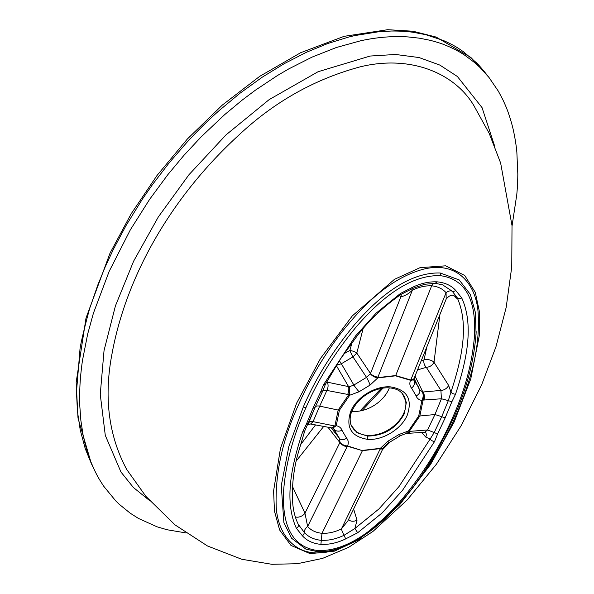 <?xml version="1.0" encoding="UTF-8"?>
<svg xmlns="http://www.w3.org/2000/svg" width="594" height="594" viewBox="0 0 594 594"><rect width="100%" height="100%" fill="white"/><g stroke="black" fill="none" stroke-linecap="round" stroke-linejoin="round"><path stroke-width="0.89" d="M350.289 422.082A30.197 21.243 147.9 0 0 352.353 427.376A30.197 21.243 147.9 0 0 367.285 435.365A30.197 21.243 147.9 0 0 397.95 422.037A30.197 21.243 147.9 0 0 403.519 395.277A30.197 21.243 147.9 0 0 399.636 391.097M402.123 393.176L406.355 402.376L404.336 413.728C396.295 428.326 384.021 435.781 367.508 436.085L357.143 432.781L351.084 425.237M350.868 411.063C345.485 427.116 351.009 436.538 367.448 439.322C382.425 440.748 401.381 429.224 407.254 415.161C412.644 399.131 407.12 389.709 390.674 386.902C375.698 385.476 356.734 397.007 350.868 411.063A2.487 1.225 23.9 0 0 352.205 410.58C349.948 415.161 349.569 420.04 351.069 425.207L350.386 422.698M297.913 523.566L298.002 523.752C295.107 517.604 293.362 510.862 292.753 503.512C291.661 488.201 293.206 472.26 297.408 455.672L304.707 431.014L315.028 407.432C315.666 406.066 317.226 405.643 319.698 406.14L313.06 421.643C310.417 421.346 308.858 421.918 308.375 423.374L306.259 424.42L302.591 432.031C291.535 465.288 283.858 500.616 296.391 528.304A3.735 2.651 -27.5 0 0 298.307 524.361L304.262 532.402A6.23 4.41 -43.6 0 1 307.64 526.499L347.356 446.198A6.23 4.173 -58.9 0 0 347.616 445.946L362.414 450.66L347.356 446.198A6.23 3.445 23.4 0 1 340.006 442.33L339.879 442.56A6.23 3.289 26.3 0 0 347.134 446.688M332.232 428.007A6.23 2.547 -74.8 0 0 334.897 426.009L313.06 421.643L310.61 424.005L307.618 424.717M334.897 426.009L338.172 410.053L339.412 410.231L336.189 425.735A6.23 4.106 177.6 0 1 334.897 426.009M296.391 528.304L302.413 535.788C306.801 540.703 312.956 543.569 320.894 544.379L321.993 533.315C328.319 533.575 334.786 532.12 341.394 528.957L380.36 448.596L362.414 450.66L321.993 533.315C315.852 532.662 311.07 530.39 307.64 526.499L304.967 513.201A6.23 3.467 -25.7 0 1 295.27 516.802M327.925 427.19L339.879 442.56L304.967 513.201L292.552 486.642M333.279 428.252L339.478 438.417L340.006 442.33A6.23 3.222 21.1 0 0 347.616 445.946C348.745 442.82 348.388 440.221 346.569 438.134L341.981 430.316C341.112 427.836 339.181 426.306 336.189 425.735L332.833 428.133M310.61 424.005L332.209 427.999A6.23 6.23 0 0 0 332.796 428.126L334.207 429.425A6.23 4.358 -17.8 0 0 341.981 430.316M331.623 427.866A6.23 2.228 -79.6 0 0 333.798 425.75M339.478 438.417A6.23 4.388 -43.1 0 0 339.686 438.662A6.23 4.388 -43.1 0 0 346.569 438.134M347.884 520.871L341.394 528.957A6.23 0.78 -114.4 0 0 344.037 535.291C336.308 538.973 328.712 540.659 321.257 540.332C313.988 539.582 308.323 536.939 304.262 532.402A3.735 2.628 -43.3 0 1 302.413 535.788M302.591 432.031A3.735 1.997 19.2 0 0 304.7 431.029M296.183 461.07L323.715 426.41M315.525 424.91L300.163 445.262M382.373 449.799L389.634 442.419M353.63 509.028L357.031 520.181L354.915 528.474L378.95 508.932L398.953 486.635L430.13 439.055L425.712 437.05L421.814 432.477M406.496 433.42A6.23 3.705 -98.3 0 0 406.972 433.405A6.23 3.705 -98.3 0 0 409.214 431.415L427.576 429.974L434.942 414.53L441.736 416.646L434.199 432.529L427.576 429.974L424.703 432.298L407.402 433.36A6.23 4.039 -93.5 0 0 410.172 431.303M409.214 431.415L419.832 415.993L418.711 416L408.42 430.992A6.23 1.478 43.9 0 0 409.214 431.415M347.839 520.96L383.472 447.549A6.23 3.141 -151.4 0 1 380.36 448.596A6.23 1.656 -106.2 0 0 380.353 448.322L362.54 450.401M383.345 447.802A6.23 3.312 -154.1 0 1 380.108 449.086M407.18 433.36A6.23 4.039 -93.5 0 0 407.417 433.36L406.972 433.405A6.23 6.23 0 0 1 406.17 433.471L408.42 430.992L399.049 434.474A6.23 0.601 -127.6 0 0 400.497 435.654L406.17 433.471M383.472 447.549A6.23 6.23 0 0 0 383.568 447.364L388.313 443.05A6.23 0.78 -114.9 0 0 388.038 441.149L399.049 434.474M383.561 447.379A6.23 2.896 -153.4 0 1 380.353 448.322L388.038 441.149M348.633 519.327A6.23 3.906 161.9 0 0 357.031 520.181M345.597 538.929A3.735 0.475 -114.8 0 0 344.037 535.291L354.915 528.474L357.662 532.759L345.597 538.929C337.258 542.923 329.024 544.735 320.894 544.379M424.71 432.298L425.616 432.521A6.23 4.329 -40.3 0 1 425.712 437.05M434.511 441.632A3.735 1.671 -151.7 0 1 430.13 439.055L434.199 432.529L437.607 433.976L434.511 441.632L402.539 490.31L382.135 512.949L357.662 532.759M348.804 394.639L326.893 390.436L319.698 406.14L338.172 410.053L348.804 394.639A6.23 2.057 96.7 0 0 349.19 386.805L353.868 385.053A6.23 0.601 52.4 0 0 359.073 391.758L349.703 395.233A6.23 1.478 -136.1 0 1 348.804 394.639M433.702 283.256L431.675 285.811C437.815 286.471 442.619 288.773 446.079 292.716L410.751 380.019L395.701 375.557L377.754 377.613A6.23 1.656 73.8 0 1 377.769 377.903L395.582 375.831L431.675 285.811C425.356 285.558 418.904 287.043 412.333 290.266L377.754 377.613A6.23 2.666 24.3 0 1 370.389 373.782L400.928 296.658L399.487 295.389M352.071 342.471L349.873 350.482A6.215 0.639 -115.1 0 0 352.962 356.875L356.808 353.088L370.485 373.5A6.23 2.829 21.6 0 0 377.977 377.086M326.945 381.437L327.257 382.15L348.574 386.62L336.249 365.392L341.35 363.743L353.868 385.053L366.535 377.361L370.389 373.782A6.23 2.896 26.6 0 0 377.769 377.903L370.077 385.075L359.073 391.758M347.661 394.468A6.23 2.309 101.9 0 0 348.574 386.62L349.19 386.805L349.703 395.233L339.412 410.231M411.939 288.788A6.23 0.832 65.1 0 0 412.333 290.266C408.271 294.067 404.469 296.198 400.928 296.658A6.23 4.663 131.4 0 0 401.136 294.312M326.618 382.031A6.23 4.388 -23.7 0 0 327.257 382.15C328.46 384.682 328.341 387.444 326.893 390.436C324.361 389.879 322.906 390.221 322.52 391.461L320.515 392.255L323.611 384.6L355.583 335.922L375.987 313.283L400.453 293.466L401.061 294.364C383.783 306.341 369.104 320.248 357.016 336.093L340.31 359.214L325.49 384.125L322.52 391.461M339.315 360.744A6.215 0.557 -126.3 0 1 341.35 363.743L352.962 356.875L366.535 377.361A6.23 0.78 65.1 0 1 370.077 385.075M400.453 293.466L412.526 287.303C420.864 283.308 429.098 281.489 437.229 281.853L435.187 283.234M323.611 384.6A3.735 1.671 28.3 0 0 325.482 384.132M349.881 350.475A6.215 2.086 -164.6 0 1 356.808 353.088L363.068 328.786M349.873 350.482L343.993 353.712M421.183 360.892L424.034 359.882L426.834 346.918M454.417 295.99L455.732 297.453C456.942 298.634 457.425 298.715 457.187 297.683C469.401 325.178 461.716 359.556 450.928 392.122L448.604 385.387L434.014 362.258C432.417 365.34 429.848 367.025 426.314 367.33L417.537 369.906M439.924 314.545L434.014 362.258A6.215 2.851 13.6 0 0 424.034 359.882M424.034 400.022L441.409 398.767L434.942 414.53L419.832 415.993L423.114 400.044L424.034 400.022A6.23 3.95 84.9 0 0 422.861 392.025L419.542 389.827A6.23 4.358 162.2 0 1 419.728 390.295A6.23 4.358 162.2 0 1 416.142 395.908C417.01 398.396 418.941 399.918 421.933 400.49L421.933 400.49A6.23 4.106 -2.4 0 0 423.114 400.044A6.23 4.203 90.9 0 0 422.445 392.129C423.537 394.713 423.366 397.497 421.933 400.49L418.711 416M414.018 378.623A6.23 2.97 -160.7 0 1 410.751 380.019A6.23 4.173 121.1 0 1 410.506 380.286L395.582 375.831M419.542 389.827L418.169 386.449L413.758 380.108L413.959 378.779A6.23 6.23 0 0 0 414.025 378.593L414.129 378.341A6.23 2.807 -158 0 1 410.951 379.484M424.019 359.897A6.215 4.641 70.6 0 0 426.314 367.33L440.911 390.414L422.861 392.025L415.028 376.106M442.433 284.741L452.205 291.194A6.23 4.358 136.5 0 0 446.079 292.716L446.176 299.079C449.524 295.099 452.509 294.238 455.145 296.495L455.041 296.384M448.604 385.387A6.23 3.898 147.7 0 1 440.911 390.414L441.409 398.767L448.336 400.616L441.736 416.646L445.144 417.924L437.607 433.976M413.728 379.744L414.263 380.836A6.23 4.388 136.9 0 1 411.553 388.09L416.142 395.908M413.951 378.809A6.23 3.222 -158.9 0 1 410.506 380.286C409.377 383.405 409.726 386.011 411.553 388.09M455.108 296.458A6.23 5.101 -41.5 0 1 455.732 297.453M455.709 290.444A3.735 2.628 136.7 0 1 452.205 291.194L457.187 297.683A3.735 2.651 152.5 0 0 461.731 297.928L455.709 290.444C451.321 285.521 445.158 282.662 437.229 281.853M455.531 394.193A3.735 1.997 -160.8 0 1 450.928 392.122L448.336 400.616L451.856 401.811L455.531 394.193C466.587 360.937 474.264 325.609 461.731 297.928M476.084 333.657L475.297 312.192L470.337 294.424L459.214 279.945L440.228 272.995C406.883 271.941 375.519 300.312 354.507 324.755C332.751 350.95 315.711 378.289 303.393 406.771L288.87 446.428L281.266 485.625L283.873 522.497L291.513 538.164L305.806 549.071L316.81 551.514A2.487 1.277 -85.8 0 0 317.033 551.566A2.487 1.277 -85.8 0 0 318.146 550.579C286.887 546.955 282.313 516.023 283.62 490.607C285.766 463.417 293.191 435.818 305.888 407.788C318.005 379.804 334.719 352.91 356.014 327.131C376.618 303.148 407.105 274.822 439.976 275.646C471.502 279.507 475.764 310.358 474.495 335.744C472.327 362.927 464.902 390.488 452.234 418.436C440.109 446.428 423.403 473.314 402.108 499.101C381.504 523.084 351.017 551.403 318.146 550.579M298.663 404.455C282.878 438.617 275.371 472.03 276.143 504.7C276.581 530.687 293.28 560.305 330.554 551.306C374.658 538.498 405.902 499.242 428.46 466.008C446.807 437.704 460.402 408.962 469.23 379.766C476.18 357.61 479.187 336.278 478.244 315.77C477.806 289.672 461.389 260.157 423.901 269.067C388.632 278.408 361.211 307.425 340.503 333.769C323.284 356.534 309.333 380.093 298.663 404.455M280.465 448.396L296.681 403.059L320.47 358.501L352.272 315.941L394.49 279.321L420.092 267.642L445.634 265.83L464.723 275.482L475.311 292.397L479.603 312.615L479.588 334.162L470.738 379.017L454.202 421.926L430.583 464.441L399.547 504.863L358.954 539.679L334.622 551.113L310.179 553.66L290.986 545.433L279.64 529.996L274.473 511.174L273.589 490.941L280.465 448.396M112.259 352.532C103.608 396.361 108.427 435.35 126.722 469.498L145.894 496.361L174.985 524.858L207.492 545.975L241.728 559.258L271.874 564.3L297.356 563.713L322.572 558.39L348.574 547.349L372.943 531.444L407.142 500.014L436.479 464.129L461.323 425.438L481.689 384.704L495.968 346.733L506.177 307.417L511.753 266.921L512.021 225.683L500.638 163.031L489.144 133.234L473.678 105.279C454.388 73.062 410.461 54.559 360.216 66.84C314.983 79.024 274.695 101.611 239.36 134.615C170.641 197.379 127.354 275.349 112.726 350L112.259 352.532M494.557 145.82L482.038 107.611L457.38 76.492L439.879 65.095L419.067 57.551L395.582 54.47L370.151 56.044L318.065 71.725L269.171 99.606L225.995 134.905L188.914 174.777L158.294 216.996L133.635 261.152L115.436 305.858L104.039 350.557L100.252 394.357L105.287 435.38L120.953 472.015L133.39 487.488L149.309 500.341M512.043 226.062L516.81 194.387C517.248 188.855 517.612 186.36 517.827 174.242L516.847 152.005C516.617 150.245 516.476 146.473 514.397 135.202C513.313 130.093 513.03 127.695 509.682 116.832C508.011 111.991 507.476 109.682 502.776 99.532L498.373 91.224L488.988 77.458L479.818 67.33L474.509 62.526L464.916 55.331C463.365 54.425 460.588 52.072 449.725 46.978C444.579 44.854 442.515 43.585 430.041 40.281L419.312 38.165L408.226 36.947C393.131 35.907 377.287 37.177 360.699 40.763L336.323 47.52L312.073 57.106L288.684 68.941L277.42 75.542L255.427 90.162L242.196 100.089L224.621 114.672L201.232 136.776L183.828 155.48L167.746 174.777L149.562 199.443L130.353 229.819L109.125 271.465L93.399 313.261L87.66 334.073L82.559 360.038C82.054 362.979 80.361 375.935 79.945 385.706C79.433 397.987 79.655 400.341 79.782 405.717L80.851 420.329L82.997 434.548L85.098 443.963C89.464 459.065 88.476 456.385 94.646 470.493C96.926 474.962 97.75 477.182 103.846 486.404L115.704 500.846L119.119 504.187L130.205 513.186L138.528 518.465L156.965 526.774L167.025 529.737L185.729 532.885M484.4 71.688C475.809 61.457 477.227 63.825 476.373 62.697L463.268 51.604L458.286 48.27C458.412 48.411 453.422 44.869 443.287 40.459L425.905 34.727L413.862 32.403C407.566 31.423 400.037 30.97 391.275 31.037L378.875 31.72L354.692 35.603L348.782 37.028L327.769 43.518L306.378 52.309L284.125 63.721L262.281 77.161L239.909 93.31L219.535 110.246C209.014 119.483 197.988 130.346 186.464 142.842L169.193 162.823L152.591 184.437L142.322 199.228L126.099 225.468L113.506 249.072L105.131 267.07L97.854 284.875L90.162 307.172C92.709 296.963 80.064 342.79 79.893 350.505L76.478 391.914L77.45 411.501L80.227 430.004L85.217 448.544L91.394 463.736L78 418.079L76.173 382.343L85.996 318.124L110.031 253.141L131.177 213.788L156.994 175.52L187.392 138.981L222.342 105.064L259.704 76.351L300.668 52.71L344.097 36.338L387.711 29.7L412.971 31.23L436.167 37.08L470.842 57.455L484.385 71.681L488.988 77.458M389.345 387.875A30.197 21.243 -32.1 0 1 352.264 411.419A30.197 21.243 -32.1 0 1 351.863 411.39M382.989 388.149L362.102 410.528M339.671 438.639L331.11 427.769M308.331 423.522L314.983 407.573L312.979 408.308L306.259 424.42M312.979 408.308L320.515 392.255M412.526 287.303A3.735 0.475 65.2 0 1 412.681 288.446L424.613 284.281L435.551 283.331L443.221 285.038M419.72 390.265L414.129 378.333L446.176 299.079M445.144 417.924L451.856 401.811M303.393 406.771A2.487 1.225 23.9 0 0 305.888 407.788M440.228 272.995A2.487 1.277 94.2 0 1 439.976 275.646M367.448 439.322A2.487 1.277 -85.8 0 0 367.508 436.085M297.809 523.359L298.002 523.752M388.313 443.05L400.497 435.654M322.445 391.669L314.983 407.573M412.681 288.446L401.061 294.364M476.173 331.645L476.017 334.816M476.173 331.697L476.173 331.697C474.346 360.053 466.817 388.803 453.571 417.946C432.61 462.644 403.111 512.332 352.502 542.448C343.859 547.171 335.009 550.141 325.958 551.343L317.025 551.566L305.806 549.071M352.205 410.573C359.177 395.307 377.108 386.813 389.553 387.889C394.995 388.372 399.19 390.132 402.123 393.169M473.67 105.279L473.975 105.747M94.609 470.411L91.402 463.743M381.17 388.454L359.964 410.981"/></g></svg>
